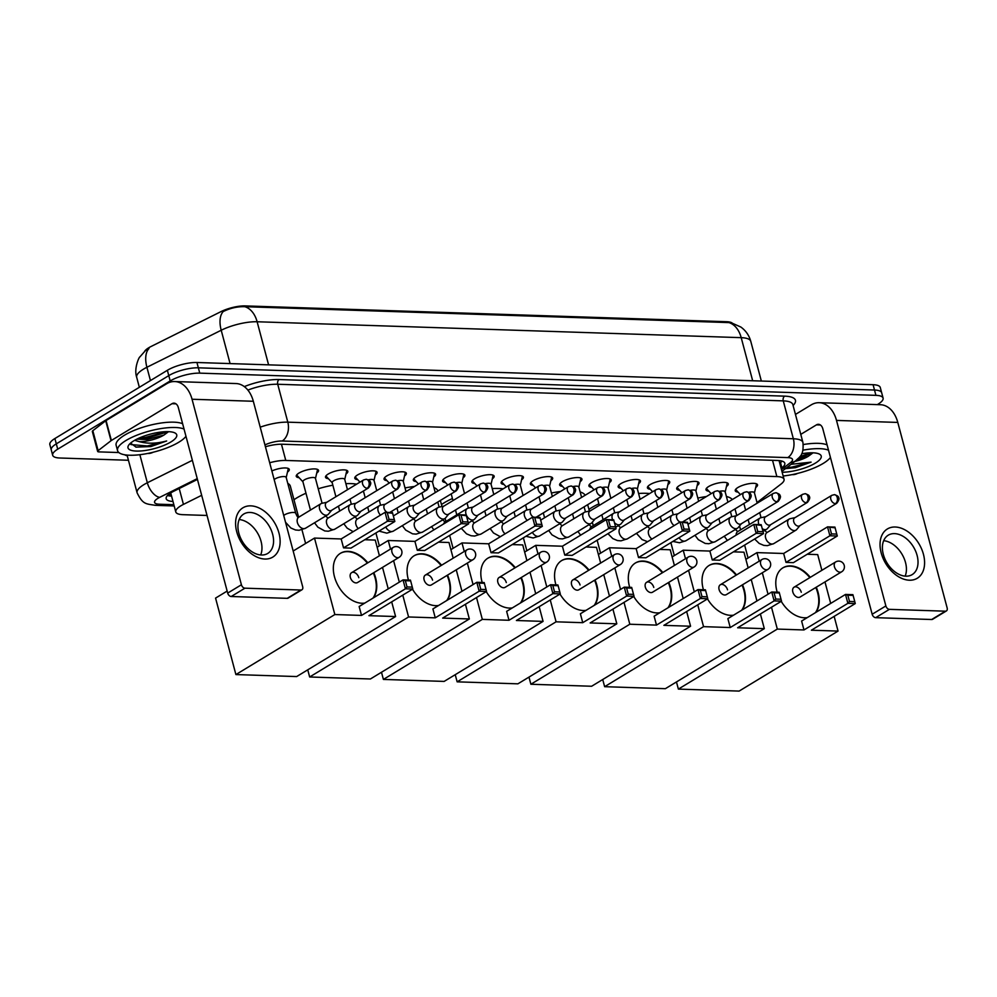 <?xml version="1.0" encoding="UTF-8"?>
<svg xmlns="http://www.w3.org/2000/svg" width="997" height="997" viewBox="0 0 997 997"><rect width="100%" height="100%" fill="white"/><g stroke="black" fill="none" stroke-linecap="round" stroke-linejoin="round"><path stroke-width="1.5" d="M738.129 492.144A11.528 3.427 -14.9 0 1 735.238 490.736A11.528 3.427 -14.9 0 1 737.93 487.496A11.528 3.427 -14.9 0 1 749.869 483.57A11.528 3.427 -14.9 0 1 757.521 484.804A11.528 3.427 -14.9 0 1 755.714 487.471M708.867 491.185A11.528 3.427 -14.9 0 1 705.976 489.776A11.528 3.427 -14.9 0 1 708.655 486.536A11.528 3.427 -14.9 0 1 720.594 482.61A11.528 3.427 -14.9 0 1 728.259 483.844A11.528 3.427 -14.9 0 1 726.452 486.511M679.593 490.225A11.528 3.427 -14.9 0 1 676.701 488.817A11.528 3.427 -14.9 0 1 679.393 485.564A11.528 3.427 -14.9 0 1 691.332 481.651A11.528 3.427 -14.9 0 1 698.997 482.884A11.528 3.427 -14.9 0 1 697.177 485.539M650.331 489.265A11.528 3.427 -14.9 0 1 647.439 487.857A11.528 3.427 -14.9 0 1 650.131 484.604A11.528 3.427 -14.9 0 1 662.07 480.691A11.528 3.427 -14.9 0 1 669.722 481.925A11.528 3.427 -14.9 0 1 667.915 484.579M621.069 488.306A11.528 3.427 -14.9 0 1 618.177 486.885A11.528 3.427 -14.9 0 1 620.869 483.645A11.528 3.427 -14.9 0 1 632.808 479.719A11.528 3.427 -14.9 0 1 640.46 480.965A11.528 3.427 -14.9 0 1 638.653 483.62M591.807 487.334A11.528 3.427 -14.9 0 1 588.915 485.925A11.528 3.427 -14.9 0 1 591.595 482.685A11.528 3.427 -14.9 0 1 603.534 478.759A11.528 3.427 -14.9 0 1 611.198 479.993A11.528 3.427 -14.9 0 1 609.391 482.66M562.545 486.374A11.528 3.427 -14.9 0 1 559.641 484.966A11.528 3.427 -14.9 0 1 562.333 481.725A11.528 3.427 -14.9 0 1 574.272 477.8A11.528 3.427 -14.9 0 1 581.936 479.034A11.528 3.427 -14.9 0 1 580.117 481.701M533.27 485.414A11.528 3.427 -14.9 0 1 530.379 484.006A11.528 3.427 -14.9 0 1 533.071 480.766A11.528 3.427 -14.9 0 1 545.01 476.84A11.528 3.427 -14.9 0 1 552.662 478.074A11.528 3.427 -14.9 0 1 550.855 480.741M504.008 484.455A11.528 3.427 -14.9 0 1 501.117 483.047A11.528 3.427 -14.9 0 1 503.809 479.806A11.528 3.427 -14.9 0 1 515.748 475.881A11.528 3.427 -14.9 0 1 523.4 477.114A11.528 3.427 -14.9 0 1 521.593 479.781M474.746 483.495A11.528 3.427 -14.9 0 1 471.855 482.087A11.528 3.427 -14.9 0 1 474.547 478.847A11.528 3.427 -14.9 0 1 486.474 474.921A11.528 3.427 -14.9 0 1 494.138 476.155A11.528 3.427 -14.9 0 1 492.331 478.822M445.485 482.536A11.528 3.427 -14.9 0 1 442.581 481.127A11.528 3.427 -14.9 0 1 445.273 477.887A11.528 3.427 -14.9 0 1 457.212 473.961A11.528 3.427 -14.9 0 1 464.876 475.195A11.528 3.427 -14.9 0 1 463.057 477.85M416.21 481.576A11.528 3.427 -14.9 0 1 413.319 480.168A11.528 3.427 -14.9 0 1 416.011 476.915A11.528 3.427 -14.9 0 1 427.95 473.002A11.528 3.427 -14.9 0 1 435.602 474.236A11.528 3.427 -14.9 0 1 433.795 476.89M386.948 480.616A11.528 3.427 -14.9 0 1 384.057 479.196A11.528 3.427 -14.9 0 1 386.749 475.955A11.528 3.427 -14.9 0 1 398.688 472.03A11.528 3.427 -14.9 0 1 406.34 473.276A11.528 3.427 -14.9 0 1 404.533 475.93M357.686 479.657A11.528 3.427 -14.9 0 1 354.795 478.236A11.528 3.427 -14.9 0 1 357.487 474.996A11.528 3.427 -14.9 0 1 369.413 471.07A11.528 3.427 -14.9 0 1 377.078 472.316A11.528 3.427 -14.9 0 1 375.271 474.971M328.424 478.685A11.528 3.427 -14.9 0 1 325.521 477.276A11.528 3.427 -14.9 0 1 328.212 474.036A11.528 3.427 -14.9 0 1 340.151 470.11A11.528 3.427 -14.9 0 1 347.816 471.344A11.528 3.427 -14.9 0 1 345.996 474.011M299.15 477.725A11.528 3.427 -14.9 0 1 296.259 476.317A11.528 3.427 -14.9 0 1 298.95 473.077A11.528 3.427 -14.9 0 1 310.89 469.151A11.528 3.427 -14.9 0 1 318.541 470.385A11.528 3.427 -14.9 0 1 316.734 473.052M271.869 470.97A11.528 3.427 -14.9 0 1 289.28 469.425A11.528 3.427 -14.9 0 1 287.472 472.092M201.668 495.31L183.436 504.395A21.622 6.431 165.1 0 0 180.818 505.828A21.622 6.431 165.1 0 0 175.771 511.91A21.622 6.431 165.1 0 0 182.95 514.676L207.04 515.461M732.159 323.016A19.454 5.783 165.1 0 0 726.589 321.707L245.237 305.905A19.454 5.783 165.1 0 0 220.985 311.625L151.095 346.47A19.454 5.783 165.1 0 0 148.74 347.766A19.454 5.783 165.1 0 0 144.615 351.33M757.022 502.55L781.137 483.969A21.622 6.431 165.1 0 0 784.041 479.345A21.622 6.431 165.1 0 0 776.862 476.578L285.778 460.452A21.622 6.431 165.1 0 0 269.689 462.758M752.673 380.754L741.207 337.659A28.826 8.574 165.1 0 1 750.778 341.335C749.121 335.391 745.806 330.618 740.833 327.028L731.374 322.829L728.882 322.592A25.224 17.148 91.9 0 1 741.207 337.659L257.126 321.757A28.826 8.574 165.1 0 0 221.209 330.244L146.908 367.27A25.224 13.671 -116.5 0 1 148.989 348.526L145.325 350.72L139.754 357.063C139.381 356.54 133.623 368.429 136.689 377.29L139.343 387.297M128.451 460.265L59.857 458.009A21.622 6.431 -14.9 0 1 52.679 455.255A21.622 6.431 -14.9 0 1 57.726 449.173L170.2 380.941A21.622 6.431 -14.9 0 1 199.761 373.14L875.914 395.348L874.506 390.026A21.622 6.431 -14.9 0 1 881.684 392.793A21.622 6.431 -14.9 0 0 874.506 390.026L198.341 367.818L874.506 390.026L873.085 384.705A21.622 6.431 -14.9 0 1 880.264 387.472L883.093 398.115A21.622 6.431 -14.9 0 1 878.045 404.184L877.348 404.608M170.2 380.941L168.78 375.62A21.622 6.431 -14.9 0 1 198.341 367.818A21.622 6.431 -14.9 0 0 168.78 375.62L56.306 443.852L168.78 375.62L167.371 370.298A21.622 6.431 -14.9 0 1 196.932 362.497L873.085 384.705M52.679 455.255L51.271 449.934A21.622 6.431 -14.9 0 1 56.306 443.852A21.622 6.431 -14.9 0 0 51.271 449.934L49.85 444.612A21.622 6.431 -14.9 0 1 54.897 438.53L167.371 370.298M728.882 322.592L244.788 306.702C237.485 306.465 230.307 308.085 223.241 311.538A25.224 13.671 -116.5 0 0 221.209 330.244L230.083 363.593M197.443 479.432L173.864 491.185A21.622 6.431 165.1 0 0 171.235 492.618A21.622 6.431 165.1 0 0 166.187 498.699A21.622 6.431 165.1 0 0 172.992 501.454M171.571 496.132A21.622 6.431 -14.9 0 1 167.496 495.509M875.914 395.348A21.622 6.431 -14.9 0 1 883.093 398.115M781.149 468.465L781.91 467.88A21.622 6.431 165.1 0 0 784.813 463.256A21.622 6.431 165.1 0 0 777.635 460.489L282.251 444.226A21.622 6.431 165.1 0 0 265.426 446.743M782.097 461.137A21.622 6.431 -14.9 0 1 780.501 462.558L779.741 463.156M185.978 436.3A36.029 10.718 -14.9 0 1 178.787 442.232A36.029 10.718 -14.9 0 1 141.487 454.495A36.029 10.718 -14.9 0 1 117.559 450.632A36.029 10.718 -14.9 0 1 125.971 440.5A36.029 10.718 -14.9 0 1 184.046 429.071M117.559 450.632L116.138 445.31A36.029 10.718 -14.9 0 1 124.55 435.178A36.029 10.718 -14.9 0 1 182.638 423.75M163.969 435.053A18.021 5.359 -14.9 0 1 163.82 435.153L168.555 431.664M133.897 440.761A25.224 7.502 -14.9 0 1 174.936 432.947A25.224 7.502 -14.9 0 1 170.873 441.97A25.224 7.502 -14.9 0 1 141.188 450.943A25.224 7.502 -14.9 0 1 128.613 445.273A25.224 7.502 -14.9 0 1 133.897 440.761M136.751 439.178L146.933 439.515L163.807 435.128A18.021 5.359 -14.9 0 1 139.343 441.659L134.67 440.3M130.57 443.129L136.041 447.117L150.921 446.544L166.649 440.973C156.629 443.665 147.519 443.889 139.343 441.659M137.175 438.967L145.325 438.593L168.481 431.664M135.841 447.08L150.921 446.544M139.393 437.945L145.051 437.533L166.275 431.651M130.931 444.575L147.294 445.971L166.649 440.973M264.94 559.043A28.826 19.329 -121.2 0 1 236.725 531.75A28.826 19.329 -121.2 0 1 250.783 505.853A28.826 19.329 -121.2 0 1 278.986 533.146A28.826 19.329 -121.2 0 1 264.94 559.043M250.085 512.458A23.056 15.466 58.8 0 0 243.779 514.016A23.056 15.466 58.8 0 0 240.364 537.545A23.056 15.466 58.8 0 0 261.413 555.005A23.056 15.466 58.8 0 0 267.707 553.447A23.056 15.466 58.8 0 0 271.134 529.918A23.056 15.466 58.8 0 0 250.085 512.458M153.127 452.239L152.715 452.439A3.602 1.072 165.1 0 1 148.229 453.498L147.556 453.473M118.83 452.538L98.84 451.878A3.602 1.072 165.1 0 1 97.644 451.417L92.335 431.464A3.602 1.072 -14.9 0 1 92.821 430.704L105.719 420.759A3.602 1.072 -14.9 0 1 106.068 420.522L166.686 383.745A28.826 19.591 91.9 0 1 174.699 381.539A28.826 19.591 91.9 0 1 192.047 399.249L241.411 584.765A3.602 2.418 58.8 0 0 244.938 588.18L231.217 596.505A3.602 2.418 -121.2 0 1 227.69 593.09L178.326 407.574A7.203 4.898 -88.1 0 0 173.989 403.149A7.203 4.898 -88.1 0 0 171.995 403.698L111.377 440.462A3.602 1.072 165.1 0 0 111.028 440.711L98.13 450.644A3.602 1.072 165.1 0 0 97.644 451.417M174.699 381.539L235.977 383.546A28.826 19.591 91.9 0 1 253.325 401.268L302.689 586.784A3.602 2.418 58.8 0 1 301.917 589.775A3.602 2.418 58.8 0 1 300.932 590.025L244.938 588.18M301.917 589.775L288.195 598.1A3.602 2.418 -121.2 0 1 287.211 598.337L231.217 596.505M239.193 519.537A23.056 15.466 -121.2 0 1 257.363 532.747A23.056 15.466 -121.2 0 1 260.691 554.968M830.439 457.461A36.029 10.718 -14.9 0 1 823.26 463.393A36.029 10.718 -14.9 0 1 783.156 476.005M808.43 456.227A18.021 5.359 -14.9 0 1 808.28 456.314L813.016 452.825M801.7 453.772A25.224 7.502 -14.9 0 1 819.409 454.109A25.224 7.502 -14.9 0 1 815.334 463.144A25.224 7.502 -14.9 0 1 782.159 472.254M796.827 459.854L808.28 456.302A18.021 5.359 -14.9 0 1 794.771 461.486M781.125 468.378L795.394 467.705L811.109 462.134L791.107 464.303M803.009 450.17A36.029 10.718 -14.9 0 1 828.519 450.233M803.32 444.537A36.029 10.718 -14.9 0 1 827.099 444.911M798.609 458.159L812.941 452.825M785.511 468.615L795.394 467.705M799.831 456.738L810.748 452.812M786.92 467.531L791.755 467.144L811.109 462.134M287.759 483.333A39.643 11.79 -14.9 0 1 290.376 486.249L298.626 517.244M364.815 603.073A28.103 18.843 -121.2 0 1 361.948 603.247A28.103 18.843 -121.2 0 1 336.288 581.961A28.103 18.843 -121.2 0 1 340.463 553.285A28.103 18.843 -121.2 0 1 348.14 551.378A28.103 18.843 -121.2 0 1 367.818 562.819M373.8 572.677A28.103 18.843 -121.2 0 1 373.377 597.876M368.915 615.672L412.808 589.04L405.418 588.803L361.525 615.423L334.842 614.551L235.903 674.57L296.657 676.564L395.597 616.545L368.915 615.672M412.808 589.04L412.309 587.121L407.025 586.946L405.418 588.803L403.037 579.893L359.144 606.512L361.525 615.423M395.597 616.545L391.684 601.852M388.232 588.878L382.512 567.393M379.421 555.778L375.246 540.075L364.752 539.726M334.842 614.551L314.504 538.081L341.173 538.953L343.541 547.864L350.944 548.113L394.837 521.481L387.434 521.244L385.066 512.333L392.457 512.57L394.837 521.481M227.154 591.071L215.564 598.1L235.903 674.57M314.504 538.081L293.168 551.017M407.025 586.946L405.368 580.703L403.037 579.893L410.44 580.129L410.652 580.865L405.368 580.703M412.309 587.121L410.652 580.865M341.173 538.953L385.066 512.333L392.668 513.318M343.541 547.864L387.434 521.244L389.054 519.387L394.338 519.562M387.384 513.143L389.054 519.387M358.82 577.724A5.77 3.863 58.8 0 0 351.592 572.664A5.77 3.863 58.8 0 0 350.358 577.45A5.77 3.863 58.8 0 0 357.574 582.522L399.186 557.273A5.77 3.863 -121.2 0 1 397.604 557.672A5.77 3.863 -121.2 0 1 391.971 552.213A5.77 3.863 -121.2 0 1 393.204 547.415A5.77 5.77 0 0 1 401.766 550.892A5.77 5.77 0 0 1 399.186 557.273M373.352 572.951A28.103 18.843 -121.2 0 1 375.196 578.26A28.103 18.843 -121.2 0 1 372.928 598.163M340.239 553.422A28.103 18.843 -121.2 0 1 367.37 563.093M293.965 499.746A39.643 11.79 -14.9 0 1 296.77 497.914A39.643 11.79 -14.9 0 1 305.979 493.241M318.217 488.779A39.643 11.79 -14.9 0 1 332.861 485.215M345.872 483.657A39.643 11.79 -14.9 0 1 356.614 484.168M408.471 580.067A28.103 18.843 -121.2 0 1 414.216 555.703A28.103 18.843 -121.2 0 1 421.893 553.796A28.103 18.843 -121.2 0 1 441.571 565.237M447.541 575.095A28.103 18.843 -121.2 0 1 447.13 600.306M438.568 605.491A28.103 18.843 -121.2 0 1 435.689 605.665A28.103 18.843 -121.2 0 1 412.509 589.227M442.656 618.09L486.548 591.458L479.158 591.221L435.265 617.841L408.583 616.969L309.656 676.988L370.398 678.982L469.338 618.963L442.656 618.09M486.548 591.458L486.05 589.539L480.778 589.364L479.158 591.221L476.79 582.31L432.897 608.93L435.265 617.841M469.338 618.963L465.425 604.282M461.972 591.296L456.252 569.81M453.174 558.195L448.986 542.493L438.493 542.156M390.512 549.048L388.244 540.499L414.914 541.383L417.294 550.294L424.685 550.531L468.578 523.899L461.175 523.662L458.807 514.751L466.21 514.988L468.578 523.899M393.603 560.663L399.323 582.148M402.776 595.122L408.583 616.969M307.749 669.834L309.656 676.988M388.244 540.499L377.153 547.228M480.778 589.364L479.108 583.12L476.79 582.31L484.181 582.547L484.392 583.295L479.108 583.12M486.05 589.539L484.392 583.295M414.914 541.383L458.807 514.751L466.422 515.736M417.294 550.294L461.175 523.662L462.795 521.817L468.079 521.979M461.137 515.561L462.795 521.817M432.561 580.154A5.77 3.863 58.8 0 0 425.345 575.082A5.77 3.863 58.8 0 0 424.111 579.868A5.77 3.863 58.8 0 0 431.327 584.94L472.927 559.703A5.77 3.863 -121.2 0 1 471.357 560.09A5.77 3.863 -121.2 0 1 465.711 554.631A5.77 3.863 -121.2 0 1 466.945 549.846A5.77 5.77 0 0 1 475.519 553.31A5.77 5.77 0 0 1 472.927 559.703M447.092 575.369A28.103 18.843 -121.2 0 1 448.937 580.69A28.103 18.843 -121.2 0 1 446.668 600.58M413.979 555.84A28.103 18.843 -121.2 0 1 441.11 565.511M405.019 487.944A39.643 11.79 -14.9 0 1 414.503 486.486M433.932 487.57A39.643 11.79 -14.9 0 1 437.845 491.035M482.212 582.485A28.103 18.843 -121.2 0 1 487.957 558.121A28.103 18.843 -121.2 0 1 495.634 556.226A28.103 18.843 -121.2 0 1 515.312 567.667M521.294 577.525A28.103 18.843 -121.2 0 1 520.87 602.724M512.308 607.921A28.103 18.843 -121.2 0 1 509.43 608.083A28.103 18.843 -121.2 0 1 486.249 591.645M516.409 620.508L560.289 593.888L552.899 593.639L509.006 620.271L482.336 619.386L383.396 679.418L444.139 681.412L543.078 621.393L516.409 620.508M560.289 593.888L559.803 591.969L554.519 591.794L552.899 593.639L550.531 584.728L506.638 611.36L509.006 620.271M543.078 621.393L539.178 606.699M535.713 593.713L530.005 572.228M526.915 560.626L522.74 544.923L512.234 544.574M464.266 551.466L461.985 542.929L488.667 543.801L491.035 552.712L498.425 552.949L542.318 526.329L534.928 526.08L532.548 517.169L539.95 517.418L542.318 526.329M467.344 563.081L473.064 584.566M476.516 597.552L482.336 619.386M381.49 672.265L383.396 679.418M461.985 542.929L450.893 549.659M554.519 591.794L552.849 585.538L550.531 584.728L557.921 584.977L558.133 585.713L552.849 585.538M559.803 591.969L558.133 585.713M488.667 543.801L532.548 517.169L540.162 518.153M491.035 552.712L534.928 526.08L536.536 524.235L541.82 524.41M534.878 517.979L536.536 524.235M506.302 582.572A5.77 3.863 58.8 0 0 499.086 577.5A5.77 3.863 58.8 0 0 497.852 582.298A5.77 3.863 58.8 0 0 505.068 587.358L546.668 562.121A5.77 3.863 -121.2 0 1 545.097 562.507A5.77 3.863 -121.2 0 1 539.452 557.049A5.77 3.863 -121.2 0 1 540.686 552.263A5.77 5.77 0 0 1 549.26 555.728A5.77 5.77 0 0 1 546.668 562.121M520.833 577.799A28.103 18.843 -121.2 0 1 522.677 583.108A28.103 18.843 -121.2 0 1 520.409 602.998M487.732 558.27A28.103 18.843 -121.2 0 1 514.851 567.941M441.459 504.582A39.643 11.79 -14.9 0 1 444.251 502.762A39.643 11.79 -14.9 0 1 452.439 498.537M492.219 488.567A39.643 11.79 -14.9 0 1 503.136 488.854M555.952 584.915A28.103 18.843 -121.2 0 1 561.697 560.551A28.103 18.843 -121.2 0 1 569.374 558.644A28.103 18.843 -121.2 0 1 589.053 570.085M595.035 579.942A28.103 18.843 -121.2 0 1 594.611 605.142M586.049 610.338A28.103 18.843 -121.2 0 1 583.17 610.513A28.103 18.843 -121.2 0 1 559.99 594.062M590.149 622.938L634.042 596.306L626.639 596.069L582.747 622.689L556.077 621.816L457.137 681.836L517.892 683.83L616.819 623.81L590.149 622.938M634.042 596.306L633.544 594.386L628.26 594.212L626.639 596.069L624.272 587.158L580.379 613.778L582.747 622.689M616.819 623.81L612.918 609.117M609.466 596.144L603.746 574.658M600.655 563.043L596.48 547.341L585.987 546.992M538.006 553.896L535.725 545.347L562.408 546.219L564.776 555.13L572.166 555.379L616.059 528.746L608.668 528.51L606.301 519.599L613.691 519.836L616.059 528.746M541.097 565.511L546.805 586.984M550.257 599.97L556.077 621.816M455.23 674.682L457.137 681.836M535.725 545.347L524.634 552.076M628.26 594.212L626.602 587.968L624.272 587.158L631.662 587.395L631.874 588.13L626.602 587.968M633.544 594.386L631.874 588.13M562.408 546.219L606.301 519.599L613.903 520.584M564.776 555.13L608.668 528.51L610.289 526.653L615.56 526.827M608.619 520.409L610.289 526.653M580.042 584.99A5.77 3.863 58.8 0 0 572.826 579.93A5.77 3.863 58.8 0 0 571.593 584.716A5.77 3.863 58.8 0 0 578.808 589.788L620.408 564.539A5.77 3.863 -121.2 0 1 618.838 564.938A5.77 3.863 -121.2 0 1 613.192 559.479A5.77 3.863 -121.2 0 1 614.439 554.681A5.77 5.77 0 0 1 623 558.158A5.77 5.77 0 0 1 620.408 564.539M594.573 580.217A28.103 18.843 -121.2 0 1 596.418 585.526A28.103 18.843 -121.2 0 1 594.15 605.428M561.473 560.688A28.103 18.843 -121.2 0 1 588.591 570.359M551.416 493.004A39.643 11.79 -14.9 0 1 560.476 491.509M580.154 491.982A39.643 11.79 -14.9 0 1 585.102 495.285M629.705 587.333A28.103 18.843 -121.2 0 1 635.438 562.969A28.103 18.843 -121.2 0 1 643.115 561.062A28.103 18.843 -121.2 0 1 662.793 572.502M668.775 582.36A28.103 18.843 -121.2 0 1 668.351 607.572M659.79 612.756A28.103 18.843 -121.2 0 1 656.923 612.931A28.103 18.843 -121.2 0 1 633.743 596.493M663.89 625.356L707.783 598.723L700.38 598.487L656.5 625.107L629.817 624.234L530.878 684.254L591.632 686.248L690.572 626.228L663.89 625.356M707.783 598.723L707.284 596.804L702 596.63L700.38 598.487L698.012 589.576L654.119 616.196L656.5 625.107M690.572 626.228L686.659 611.547M683.207 598.561L677.486 577.076M674.396 565.461L670.221 549.758L659.727 549.422M611.747 556.314L609.466 547.764L636.148 548.649L638.516 557.56L645.919 557.797L689.812 531.164L682.409 530.927L680.041 522.017L687.432 522.254L689.812 531.164M614.837 567.929L620.558 589.414M624.01 602.387L629.817 624.234M528.983 677.1L530.878 684.254M609.466 547.764L598.387 554.494M702 596.63L700.343 590.386L698.012 589.576L705.415 589.813L705.627 590.56L700.343 590.386M707.284 596.804L705.627 590.56M636.148 548.649L680.041 522.017L687.643 523.001M638.516 557.56L682.409 530.927L684.029 529.083L689.313 529.245M682.359 522.827L684.029 529.083M653.783 587.42A5.77 3.863 58.8 0 0 646.567 582.348A5.77 3.863 58.8 0 0 645.333 587.133A5.77 3.863 58.8 0 0 652.549 592.206L694.161 566.969A5.77 3.863 -121.2 0 1 692.579 567.355A5.77 3.863 -121.2 0 1 686.945 561.897A5.77 3.863 -121.2 0 1 688.179 557.111A5.77 5.77 0 0 1 696.741 560.576A5.77 5.77 0 0 1 694.161 566.969M668.314 582.634A28.103 18.843 -121.2 0 1 670.158 587.956A28.103 18.843 -121.2 0 1 667.903 607.846M635.214 563.106A28.103 18.843 -121.2 0 1 662.344 572.777M588.94 509.43A39.643 11.79 -14.9 0 1 591.744 507.598A39.643 11.79 -14.9 0 1 598.898 503.846M638.578 493.49A39.643 11.79 -14.9 0 1 649.62 493.565M703.446 589.75A28.103 18.843 -121.2 0 1 709.191 565.386A28.103 18.843 -121.2 0 1 716.868 563.492A28.103 18.843 -121.2 0 1 736.546 574.933M742.516 584.79A28.103 18.843 -121.2 0 1 742.092 609.99M733.543 615.186A28.103 18.843 -121.2 0 1 730.664 615.348A28.103 18.843 -121.2 0 1 707.484 598.91M737.63 627.774L781.523 601.154L774.133 600.904L730.24 627.537L703.558 626.652L604.631 686.684L665.373 688.678L764.313 628.658L737.63 627.774M781.523 601.154L781.025 599.234L775.741 599.06L774.133 600.904L771.753 591.994L727.872 618.626L730.24 627.537M764.313 628.658L760.399 613.965M756.947 600.979L751.227 579.494M748.149 567.891L743.961 552.188L733.468 551.84M685.487 558.731L683.219 550.194L709.889 551.067L712.269 559.978L719.66 560.214L763.552 533.594L756.15 533.345L753.782 524.434L761.185 524.684L763.552 533.594M688.578 570.346L694.298 591.832M697.75 604.818L703.558 626.652M602.724 679.53L604.631 686.684M683.219 550.194L672.128 556.924M775.741 599.06L774.083 592.804L771.753 591.994L779.156 592.243L779.367 592.978L774.083 592.804M781.025 599.234L779.367 592.978M709.889 551.067L753.782 524.434L761.396 525.419M712.269 559.978L756.15 533.345L757.77 531.501L763.054 531.675M756.112 525.245L757.77 531.501M727.536 589.838A5.77 3.863 58.8 0 0 720.32 584.765A5.77 3.863 58.8 0 0 719.086 589.563A5.77 3.863 58.8 0 0 726.302 594.623L767.902 569.387A5.77 3.863 -121.2 0 1 766.332 569.773A5.77 3.863 -121.2 0 1 760.686 564.314A5.77 3.863 -121.2 0 1 761.92 559.529A5.77 5.77 0 0 1 770.494 562.993A5.77 5.77 0 0 1 767.902 569.387M742.067 585.065A28.103 18.843 -121.2 0 1 743.912 590.374A28.103 18.843 -121.2 0 1 741.643 610.264M708.954 565.536A28.103 18.843 -121.2 0 1 736.085 575.207M697.813 498.076A39.643 11.79 -14.9 0 1 706.399 496.556M726.402 496.506A39.643 11.79 -14.9 0 1 732.259 499.584M777.186 592.181A28.103 18.843 -121.2 0 1 782.932 567.816A28.103 18.843 -121.2 0 1 790.609 565.91A28.103 18.843 -121.2 0 1 810.287 577.35M816.269 587.208A28.103 18.843 -121.2 0 1 815.845 612.407M807.283 617.604A28.103 18.843 -121.2 0 1 804.405 617.779A28.103 18.843 -121.2 0 1 781.224 601.328M811.384 630.204L855.264 603.571L847.874 603.335L803.981 629.954L777.311 629.082L678.371 689.101L739.113 691.095L838.053 631.076L811.384 630.204M855.264 603.571L854.778 601.652L849.494 601.478L847.874 603.335L845.506 594.424L801.613 621.044L803.981 629.954M838.053 631.076L834.153 616.383M830.688 603.409L824.98 581.924M821.889 570.309L817.702 554.606L807.209 554.257M759.228 561.161L756.96 552.612L783.642 553.485L786.01 562.395L793.4 562.644L837.293 536.012L829.903 535.775L827.522 526.865L834.925 527.101L837.293 536.012M762.319 572.777L768.039 594.249M771.491 607.235L777.311 629.082M676.464 681.948L678.371 689.101M756.96 552.612L745.868 559.342M849.494 601.478L847.824 595.234L845.506 594.424L852.896 594.661L853.108 595.396L847.824 595.234M854.778 601.652L853.108 595.396M783.642 553.485L827.522 526.865L835.137 527.849M786.01 562.395L829.903 535.775L831.51 533.918L836.795 534.093M829.853 527.675L831.51 533.918M801.276 592.255A5.77 3.863 58.8 0 0 794.061 587.196A5.77 3.863 58.8 0 0 792.827 591.981A5.77 3.863 58.8 0 0 800.043 597.053L841.642 571.804A5.77 3.863 -121.2 0 1 840.072 572.203A5.77 3.863 -121.2 0 1 834.427 566.745A5.77 3.863 -121.2 0 1 835.66 561.947A5.77 5.77 0 0 1 844.235 565.424A5.77 5.77 0 0 1 841.642 571.804M815.808 587.482A28.103 18.843 -121.2 0 1 817.652 592.791A28.103 18.843 -121.2 0 1 815.384 612.694M782.707 567.954A28.103 18.843 -121.2 0 1 809.826 577.624M286.176 477.688A6.481 1.932 165.1 0 0 286.176 477.376A6.481 1.932 165.1 0 0 281.864 476.678A6.481 1.932 165.1 0 0 275.147 478.884A6.481 1.932 165.1 0 0 274.175 479.607M326.817 502.251L321.931 503.311A6.481 4.349 58.8 0 0 320.997 503.672A6.481 4.349 58.8 0 0 319.613 509.068A6.481 4.349 58.8 0 0 325.957 515.2A6.481 4.349 58.8 0 0 327.726 514.764A6.481 4.349 58.8 0 0 328.474 514.116L331.677 510.265M367.158 488.268A4.686 3.141 58.8 0 1 362.883 484.729A4.686 3.141 58.8 0 1 363.581 479.943L326.505 502.438A4.686 3.141 58.8 0 0 325.496 506.339A4.686 3.141 58.8 0 0 330.082 510.763A4.686 3.141 58.8 0 0 331.365 510.452L368.441 487.957C370.747 485.016 371.333 482.984 370.211 481.863C370.336 481.065 368.99 480.205 366.173 479.27A4.686 3.19 -88.1 0 1 368.99 482.149A4.686 3.19 91.9 0 1 367.158 488.268A4.686 3.141 58.8 0 0 368.441 487.957M286.214 477.526L288.233 468.802A10.805 3.215 165.1 0 0 288.258 468.453M909.401 580.217A28.826 19.329 -121.2 0 1 881.186 552.924A28.826 19.329 -121.2 0 1 895.244 527.014A28.826 19.329 -121.2 0 1 923.446 554.307A28.826 19.329 -121.2 0 1 909.401 580.217M894.546 533.619A23.056 15.466 58.8 0 0 888.252 535.177A23.056 15.466 58.8 0 0 884.825 558.706A23.056 15.466 58.8 0 0 905.874 576.179A23.056 15.466 58.8 0 0 912.168 574.608A23.056 15.466 58.8 0 0 915.595 551.079A23.056 15.466 58.8 0 0 894.546 533.619M797.588 473.401L797.189 473.6A3.602 1.072 165.1 0 1 792.69 474.659L792.017 474.647M795.456 414.428L811.147 404.919A28.826 19.591 91.9 0 1 819.173 402.701A28.826 19.591 91.9 0 1 836.508 420.422L885.872 605.939A3.602 2.418 58.8 0 0 889.399 609.354L875.678 617.666A3.602 2.418 -121.2 0 1 872.163 614.252L822.799 428.735A7.203 4.898 -88.1 0 0 818.462 424.311A7.203 4.898 -88.1 0 0 816.456 424.859L800.765 434.38M819.173 402.701L880.451 404.72A28.826 19.591 91.9 0 1 897.786 422.429L947.15 607.946A3.602 2.418 58.8 0 1 946.377 610.949A3.602 2.418 58.8 0 1 945.393 611.186L889.399 609.354M946.377 610.949L932.656 619.262A3.602 2.418 -121.2 0 1 931.672 619.511L875.678 617.666M883.666 540.698A23.056 15.466 -121.2 0 1 901.824 553.921A23.056 15.466 -121.2 0 1 905.151 576.129M296.657 474.958A10.805 3.215 165.1 0 0 296.857 475.257L302.938 481.813M315.438 478.647A6.481 1.932 165.1 0 0 315.438 478.336A6.481 1.932 165.1 0 0 311.139 477.638A6.481 1.932 165.1 0 0 304.421 479.844A6.481 1.932 165.1 0 0 302.901 481.676L310.466 510.065M356.079 503.211L351.193 504.27A6.481 4.349 58.8 0 0 350.259 504.632A6.481 4.349 58.8 0 0 348.875 510.028A6.481 4.349 58.8 0 0 355.219 516.159A6.481 4.349 58.8 0 0 356.988 515.723A6.481 4.349 58.8 0 0 357.749 515.075L360.939 511.224M396.432 489.24A4.686 3.141 58.8 0 1 392.157 485.689A4.686 3.141 58.8 0 1 392.843 480.903L355.767 503.398A4.686 3.141 58.8 0 0 354.77 507.299A4.686 3.141 58.8 0 0 359.356 511.735A4.686 3.141 58.8 0 0 360.627 511.411L397.703 488.916C400.009 485.975 400.595 483.944 399.473 482.822C399.598 482.025 398.252 481.165 395.435 480.23A4.686 3.19 -88.1 0 1 398.252 483.109A4.686 3.19 91.9 0 1 396.432 489.24A4.686 3.141 58.8 0 0 397.703 488.916M315.476 478.485L317.495 469.761A10.805 3.215 165.1 0 0 317.52 469.413M325.932 475.93A10.805 3.215 165.1 0 0 326.119 476.217L332.213 482.772M344.7 479.607A6.481 1.932 165.1 0 0 344.7 479.295A6.481 1.932 165.1 0 0 340.401 478.597A6.481 1.932 165.1 0 0 333.683 480.803A6.481 1.932 165.1 0 0 332.163 482.635L335.914 496.73M385.341 504.183L380.455 505.23A6.481 4.349 58.8 0 0 379.533 505.591A6.481 4.349 58.8 0 0 378.137 510.987A6.481 4.349 58.8 0 0 380.493 515.1M422.117 481.863L424.697 481.19A4.686 3.19 -88.1 0 1 427.514 484.068A4.686 3.19 91.9 0 1 425.694 490.2A4.686 3.141 58.8 0 1 421.419 486.648A4.686 3.141 58.8 0 1 422.117 481.863L385.041 504.357A4.686 3.141 58.8 0 0 384.032 508.258A4.686 3.141 58.8 0 0 387.409 512.408M389.69 512.483A4.686 3.141 58.8 0 0 389.889 512.371L426.978 489.876C429.271 486.935 429.857 484.903 428.735 483.782C428.86 482.984 427.514 482.124 424.697 481.19M344.75 479.445L346.757 470.721A10.805 3.215 165.1 0 0 346.794 470.372M355.194 476.89A10.805 3.215 165.1 0 0 355.393 477.177L359.979 482.137M414.602 505.143L409.717 506.189A6.481 4.349 58.8 0 0 408.795 506.563A6.481 4.349 58.8 0 0 407.399 511.947A6.481 4.349 58.8 0 0 413.755 518.091A6.481 4.349 58.8 0 0 415.525 517.642A6.481 4.349 58.8 0 0 416.272 516.994L419.463 513.143M454.956 491.16A4.686 3.141 58.8 0 1 450.681 487.608A4.686 3.141 58.8 0 1 451.379 482.835L414.303 505.329A4.686 3.141 58.8 0 0 413.294 509.218A4.686 3.141 58.8 0 0 417.88 513.654A4.686 3.141 58.8 0 0 419.164 513.33L456.24 490.836C458.533 487.894 459.131 485.863 457.997 484.741C458.134 483.956 456.788 483.084 453.959 482.149A4.686 3.19 -88.1 0 1 456.776 485.028A4.686 3.19 91.9 0 1 454.956 491.16A4.686 3.141 58.8 0 0 456.24 490.836M374.012 480.404L376.031 471.681A10.805 3.215 165.1 0 0 376.056 471.332M373.975 480.566A6.481 1.932 165.1 0 0 373.975 480.255A6.481 1.932 165.1 0 0 368.217 479.819M384.456 477.85A10.805 3.215 165.1 0 0 384.655 478.136L389.254 483.096M443.877 506.102L438.992 507.149A6.481 4.349 58.8 0 0 438.057 507.523A6.481 4.349 58.8 0 0 436.674 512.907A6.481 4.349 58.8 0 0 443.017 519.051A6.481 4.349 58.8 0 0 444.787 518.614A6.481 4.349 58.8 0 0 445.534 517.954L448.737 514.103M484.218 492.119A4.686 3.141 58.8 0 1 479.943 488.567A4.686 3.141 58.8 0 1 480.641 483.794L443.565 506.289A4.686 3.141 58.8 0 0 442.556 510.177A4.686 3.141 58.8 0 0 447.142 514.614A4.686 3.141 58.8 0 0 448.426 514.29L485.502 491.795C487.807 488.866 488.393 486.823 487.271 485.701C487.396 484.916 486.05 484.043 483.233 483.109A4.686 3.19 -88.1 0 1 486.05 485.988A4.686 3.19 91.9 0 1 484.218 492.119A4.686 3.141 58.8 0 0 485.502 491.795M403.274 481.364L405.293 472.64A10.805 3.215 165.1 0 0 405.318 472.291M403.237 481.526A6.481 1.932 165.1 0 0 403.237 481.215A6.481 1.932 165.1 0 0 397.479 480.778M413.718 478.809A10.805 3.215 165.1 0 0 413.917 479.096L418.516 484.056M473.139 507.062L468.254 508.109A6.481 4.349 58.8 0 0 467.319 508.482A6.481 4.349 58.8 0 0 465.935 513.866A6.481 4.349 58.8 0 0 472.279 520.01A6.481 4.349 58.8 0 0 474.049 519.574A6.481 4.349 58.8 0 0 474.809 518.914L477.999 515.075M513.492 493.079A4.686 3.141 58.8 0 1 509.218 489.527A4.686 3.141 58.8 0 1 509.903 484.754L472.827 507.249A4.686 3.141 58.8 0 0 471.83 511.137A4.686 3.141 58.8 0 0 476.416 515.574A4.686 3.141 58.8 0 0 477.688 515.262L514.764 492.767C517.069 489.826 517.655 487.795 516.533 486.661C516.658 485.875 515.312 485.003 512.495 484.081A4.686 3.19 -88.1 0 1 515.312 486.96A4.686 3.19 91.9 0 1 513.492 493.079A4.686 3.141 58.8 0 0 514.764 492.767M432.536 482.324L434.555 473.6A10.805 3.215 165.1 0 0 434.58 473.251M432.499 482.486A6.481 1.932 165.1 0 0 432.499 482.174A6.481 1.932 165.1 0 0 426.741 481.738M442.992 479.769A10.805 3.215 165.1 0 0 443.179 480.055L447.778 485.016M502.401 508.021L497.515 509.081A6.481 4.349 58.8 0 0 496.593 509.442A6.481 4.349 58.8 0 0 495.197 514.826A6.481 4.349 58.8 0 0 501.541 520.97A6.481 4.349 58.8 0 0 503.323 520.534A6.481 4.349 58.8 0 0 504.071 519.873L507.261 516.035M542.754 494.038A4.686 3.141 58.8 0 1 538.48 490.487A4.686 3.141 58.8 0 1 539.178 485.713L502.102 508.208A4.686 3.141 58.8 0 0 501.092 512.097A4.686 3.141 58.8 0 0 505.678 516.533A4.686 3.141 58.8 0 0 506.95 516.222L544.038 493.727C546.331 490.786 546.917 488.754 545.795 487.633C545.92 486.835 544.574 485.975 541.757 485.041A4.686 3.19 -88.1 0 1 544.574 487.919A4.686 3.19 91.9 0 1 542.754 494.038A4.686 3.141 58.8 0 0 544.038 493.727M461.798 483.283L463.817 474.572A10.805 3.215 165.1 0 0 463.854 474.223M461.761 483.445A6.481 1.932 165.1 0 0 461.761 483.146A6.481 1.932 165.1 0 0 456.015 482.698M472.254 480.728A10.805 3.215 165.1 0 0 472.453 481.015L477.04 485.975M531.663 508.981L526.777 510.04A6.481 4.349 58.8 0 0 525.855 510.402A6.481 4.349 58.8 0 0 524.459 515.785A6.481 4.349 58.8 0 0 527.301 520.359M568.44 486.673L571.019 486A4.686 3.19 -88.1 0 1 573.836 488.879A4.686 3.19 91.9 0 1 572.016 494.998A4.686 3.141 58.8 0 1 567.742 491.459A4.686 3.141 58.8 0 1 568.44 486.673L531.364 509.168A4.686 3.141 58.8 0 0 530.354 513.056A4.686 3.141 58.8 0 0 533.731 517.206M536.012 517.281A4.686 3.141 58.8 0 0 536.224 517.181L573.3 494.686C575.593 491.745 576.191 489.714 575.057 488.592C575.194 487.795 573.848 486.935 571.019 486M491.072 484.243L493.091 475.532A10.805 3.215 165.1 0 0 493.116 475.183M491.035 484.417A6.481 1.932 165.1 0 0 491.035 484.106A6.481 1.932 165.1 0 0 485.277 483.657M501.516 481.688A10.805 3.215 165.1 0 0 501.715 481.975L506.314 486.935M560.937 509.941L556.052 511A6.481 4.349 58.8 0 0 555.117 511.361A6.481 4.349 58.8 0 0 553.734 516.758A6.481 4.349 58.8 0 0 560.077 522.889A6.481 4.349 58.8 0 0 561.847 522.453A6.481 4.349 58.8 0 0 562.595 521.805L565.798 517.954M601.278 495.958A4.686 3.141 58.8 0 1 597.004 492.418A4.686 3.141 58.8 0 1 597.702 487.633L560.626 510.128A4.686 3.141 58.8 0 0 559.616 514.016A4.686 3.141 58.8 0 0 564.202 518.452A4.686 3.141 58.8 0 0 565.486 518.141L602.562 495.646C604.867 492.705 605.453 490.674 604.332 489.552C604.456 488.754 603.11 487.894 600.294 486.96A4.686 3.19 -88.1 0 1 603.11 489.839A4.686 3.19 91.9 0 1 601.278 495.958A4.686 3.141 58.8 0 0 602.562 495.646M520.334 485.203L522.353 476.491A10.805 3.215 165.1 0 0 522.378 476.142M520.297 485.377A6.481 1.932 165.1 0 0 520.297 485.065A6.481 1.932 165.1 0 0 514.539 484.629M530.778 482.648A10.805 3.215 165.1 0 0 530.977 482.947L535.576 487.894M590.199 510.9L585.314 511.96A6.481 4.349 58.8 0 0 584.379 512.321A6.481 4.349 58.8 0 0 582.996 517.717A6.481 4.349 58.8 0 0 589.339 523.849A6.481 4.349 58.8 0 0 591.109 523.413A6.481 4.349 58.8 0 0 591.869 522.764L595.059 518.914M630.553 496.93A4.686 3.141 58.8 0 1 626.278 493.378A4.686 3.141 58.8 0 1 626.963 488.592L589.888 511.087A4.686 3.141 58.8 0 0 588.891 514.988A4.686 3.141 58.8 0 0 593.464 519.412A4.686 3.141 58.8 0 0 594.748 519.101L631.824 496.606C634.129 493.665 634.715 491.633 633.594 490.512C633.718 489.714 632.372 488.854 629.556 487.919A4.686 3.19 -88.1 0 1 632.372 490.798A4.686 3.19 91.9 0 1 630.553 496.93A4.686 3.141 58.8 0 0 631.824 496.606M549.596 486.175L551.615 477.451A10.805 3.215 165.1 0 0 551.64 477.102M549.559 486.337A6.481 1.932 165.1 0 0 549.559 486.025A6.481 1.932 165.1 0 0 543.801 485.589M560.052 483.62A10.805 3.215 165.1 0 0 560.239 483.906L564.838 488.854M614.439 522.615A6.481 4.349 58.8 0 0 618.601 524.821A6.481 4.349 58.8 0 0 620.383 524.372A6.481 4.349 58.8 0 0 621.131 523.724L624.321 519.873M619.461 511.86L614.576 512.919A6.481 4.349 58.8 0 0 613.654 513.281A6.481 4.349 58.8 0 0 612.258 518.677A6.481 4.349 58.8 0 0 612.644 519.798M659.815 497.889A4.686 3.141 58.8 0 1 655.54 494.338A4.686 3.141 58.8 0 1 656.238 489.552L619.149 512.047A4.686 3.141 58.8 0 0 618.152 515.947A4.686 3.141 58.8 0 0 622.739 520.384A4.686 3.141 58.8 0 0 624.01 520.06L661.098 497.565C663.391 494.624 663.977 492.593 662.855 491.471C662.98 490.674 661.634 489.814 658.818 488.879A4.686 3.19 -88.1 0 1 661.634 491.758A4.686 3.19 91.9 0 1 659.815 497.889A4.686 3.141 58.8 0 0 661.098 497.565M578.858 487.134L580.877 478.41A10.805 3.215 165.1 0 0 580.915 478.062M578.821 487.296A6.481 1.932 165.1 0 0 578.821 486.985A6.481 1.932 165.1 0 0 573.076 486.548M589.314 484.579A10.805 3.215 165.1 0 0 589.514 484.866L594.1 489.826M648.723 512.832L643.838 513.879A6.481 4.349 58.8 0 0 642.915 514.253A6.481 4.349 58.8 0 0 641.52 519.636A6.481 4.349 58.8 0 0 647.876 525.78A6.481 4.349 58.8 0 0 649.645 525.332A6.481 4.349 58.8 0 0 650.393 524.684L653.583 520.833M689.077 498.849A4.686 3.141 58.8 0 1 684.802 495.297A4.686 3.141 58.8 0 1 685.5 490.524L648.424 513.019A4.686 3.141 58.8 0 0 647.414 516.907A4.686 3.141 58.8 0 0 652.001 521.344A4.686 3.141 58.8 0 0 653.284 521.02L690.36 498.525C692.653 495.584 693.239 493.552 692.117 492.431C692.254 491.646 690.909 490.773 688.08 489.839A4.686 3.19 -88.1 0 1 690.896 492.717A4.686 3.19 91.9 0 1 689.077 498.849A4.686 3.141 58.8 0 0 690.36 498.525M608.133 488.094L610.152 479.37A10.805 3.215 165.1 0 0 610.176 479.021M608.095 488.256A6.481 1.932 165.1 0 0 608.095 487.944A6.481 1.932 165.1 0 0 602.338 487.508M618.576 485.539A10.805 3.215 165.1 0 0 618.776 485.826L623.374 490.786M677.997 513.791L673.1 514.838A6.481 4.349 58.8 0 0 672.177 515.212A6.481 4.349 58.8 0 0 670.794 520.596A6.481 4.349 58.8 0 0 674.146 525.593M714.762 491.484L717.342 490.798A4.686 3.19 -88.1 0 1 720.17 493.677A4.686 3.19 91.9 0 1 718.339 499.809A4.686 3.141 58.8 0 1 714.064 496.257A4.686 3.141 58.8 0 1 714.762 491.484L677.686 513.978A4.686 3.141 58.8 0 0 676.676 517.867A4.686 3.141 58.8 0 0 680.054 522.017M682.347 522.092A4.686 3.141 58.8 0 0 682.546 521.979L719.622 499.485C721.928 496.543 722.513 494.512 721.392 493.39C721.516 492.605 720.17 491.733 717.342 490.798M637.395 489.053L639.413 480.33A10.805 3.215 165.1 0 0 639.438 479.981M637.357 489.215A6.481 1.932 165.1 0 0 637.357 488.904A6.481 1.932 165.1 0 0 631.6 488.468M647.838 486.499A10.805 3.215 165.1 0 0 648.038 486.785L652.636 491.745M707.259 514.751L702.374 515.798A6.481 4.349 58.8 0 0 701.439 516.172A6.481 4.349 58.8 0 0 700.056 521.556A6.481 4.349 58.8 0 0 706.399 527.7A6.481 4.349 58.8 0 0 708.169 527.263A6.481 4.349 58.8 0 0 708.929 526.603L712.12 522.764M747.613 500.768A4.686 3.141 58.8 0 1 743.338 497.216A4.686 3.141 58.8 0 1 744.024 492.443L706.948 514.938A4.686 3.141 58.8 0 0 705.951 518.826A4.686 3.141 58.8 0 0 710.525 523.263A4.686 3.141 58.8 0 0 711.808 522.951L748.884 500.457C751.19 497.515 751.775 495.484 750.654 494.35C750.778 493.565 749.432 492.692 746.616 491.77A4.686 3.19 -88.1 0 1 749.432 494.649A4.686 3.19 91.9 0 1 747.613 500.768A4.686 3.141 58.8 0 0 748.884 500.457M666.657 490.013L668.675 481.289A10.805 3.215 165.1 0 0 668.7 480.94M666.619 490.175A6.481 1.932 165.1 0 0 666.619 489.863A6.481 1.932 165.1 0 0 660.861 489.427M677.1 487.458A10.805 3.215 165.1 0 0 677.299 487.745L681.898 492.705M736.521 515.711L731.636 516.758A6.481 4.349 58.8 0 0 730.714 517.131A6.481 4.349 58.8 0 0 729.318 522.515A6.481 4.349 58.8 0 0 735.661 528.659A6.481 4.349 58.8 0 0 737.444 528.223A6.481 4.349 58.8 0 0 738.191 527.563L741.382 523.724M776.875 501.728A4.686 3.141 58.8 0 1 772.6 498.176A4.686 3.141 58.8 0 1 773.298 493.403L736.21 515.898A4.686 3.141 58.8 0 0 735.213 519.786A4.686 3.141 58.8 0 0 739.799 524.223A4.686 3.141 58.8 0 0 741.07 523.911L778.159 501.416C780.452 498.475 781.037 496.444 779.916 495.322C780.04 494.524 778.694 493.665 775.878 492.73A4.686 3.19 -88.1 0 1 778.694 495.609A4.686 3.19 91.9 0 1 776.875 501.728A4.686 3.141 58.8 0 0 778.159 501.416M695.918 490.973L697.937 482.261A10.805 3.215 165.1 0 0 697.975 481.912M695.881 491.135A6.481 1.932 165.1 0 0 695.881 490.823A6.481 1.932 165.1 0 0 690.136 490.387M706.375 488.418A10.805 3.215 165.1 0 0 706.574 488.704L711.16 493.665M762.256 528.684A6.481 4.349 58.8 0 0 764.936 529.619A6.481 4.349 58.8 0 0 766.705 529.183A6.481 4.349 58.8 0 0 767.453 528.535L770.644 524.684M765.783 516.67L760.898 517.73A6.481 4.349 58.8 0 0 759.976 518.091A6.481 4.349 58.8 0 0 758.58 523.475A6.481 4.349 58.8 0 0 758.966 524.609M806.137 502.687A4.686 3.141 58.8 0 1 801.862 499.148A4.686 3.141 58.8 0 1 802.56 494.362L765.484 516.857A4.686 3.141 58.8 0 0 764.475 520.746A4.686 3.141 58.8 0 0 769.061 525.182A4.686 3.141 58.8 0 0 770.345 524.871L807.42 502.376C809.714 499.435 810.299 497.403 809.178 496.282C809.315 495.484 807.969 494.624 805.14 493.689A4.686 3.19 -88.1 0 1 807.956 496.568A4.686 3.19 91.9 0 1 806.137 502.687A4.686 3.141 58.8 0 0 807.42 502.376M725.193 491.932L727.212 483.221A10.805 3.215 165.1 0 0 727.237 482.872M725.155 492.107A6.481 1.932 165.1 0 0 725.155 491.795A6.481 1.932 165.1 0 0 719.398 491.347M735.636 489.377A10.805 3.215 165.1 0 0 735.836 489.664L740.422 494.624M795.058 517.63L790.16 518.689A6.481 4.349 58.8 0 0 789.238 519.051A6.481 4.349 58.8 0 0 787.854 524.447A6.481 4.349 58.8 0 0 794.198 530.578A6.481 4.349 58.8 0 0 795.967 530.142A6.481 4.349 58.8 0 0 796.715 529.494L799.918 525.643M835.399 503.647A4.686 3.141 58.8 0 1 831.124 500.108A4.686 3.141 58.8 0 1 831.822 495.322L794.746 517.817A4.686 3.141 58.8 0 0 793.737 521.705A4.686 3.141 58.8 0 0 798.323 526.142A4.686 3.141 58.8 0 0 799.606 525.83L836.682 503.335C838.988 500.394 839.574 498.363 838.452 497.241C838.577 496.444 837.231 495.584 834.402 494.649A4.686 3.19 -88.1 0 1 837.231 497.528A4.686 3.19 91.9 0 1 835.399 503.647A4.686 3.141 58.8 0 0 836.682 503.335M754.455 492.892L756.474 484.181A10.805 3.215 165.1 0 0 756.499 483.832M754.417 493.066A6.481 1.932 165.1 0 0 754.417 492.755A6.481 1.932 165.1 0 0 748.66 492.306M179.211 488.518L183.436 504.395M171.197 494.699A21.622 14.693 91.9 0 1 167.808 495.596M170.275 493.228A7.203 2.144 165.1 0 0 170.923 493.702M245.237 305.905L245.461 306.74M726.589 321.707L726.813 322.554M281.453 444.213L285.778 460.452M772.538 460.327L776.862 476.578M150.447 380.567L146.908 367.27A28.826 8.574 165.1 0 0 143.418 369.189A28.826 8.574 165.1 0 0 136.689 377.29M268.592 364.852L257.126 321.757A25.224 17.148 -88.1 0 0 244.788 306.702M54.897 438.53L57.726 449.173M196.932 362.497L199.761 373.14M197.244 478.647L159.682 497.366A14.419 4.287 165.1 0 0 157.937 498.326A14.419 4.287 165.1 0 0 159.358 504.22L173.852 504.694M159.358 504.22A14.419 9.796 -88.1 0 1 155.345 505.329C145.936 503.772 142.87 504.644 137.1 492.792A28.826 8.574 -14.9 0 1 143.83 484.679A28.826 8.574 -14.9 0 1 147.332 482.76L139.867 454.707M127.267 455.828A32.427 9.646 -14.9 0 1 124.6 454.769M244.29 386.612A32.427 9.646 -14.9 0 1 279.135 379.545L784.664 396.145A32.427 9.646 -14.9 0 1 793.089 405.492M260.217 427.165A28.826 8.574 -14.9 0 1 287.809 422.167L277.727 384.256A28.826 8.574 165.1 0 0 247.879 390.089M159.682 497.366A14.419 7.814 -116.5 0 1 147.332 482.76L192.359 460.315M781.449 469.575L790.584 462.533A14.419 4.287 165.1 0 0 787.742 457.611L282.213 441.01A14.419 9.796 -88.1 0 0 287.809 422.167L793.35 438.767L783.256 400.869L277.727 384.256A3.602 2.455 91.9 0 1 279.135 379.545M787.742 457.611A14.419 9.796 -88.1 0 0 793.35 438.767A28.826 8.574 -14.9 0 1 802.921 442.444L792.827 404.545A28.826 8.574 165.1 0 0 783.256 400.869A3.602 2.455 91.9 0 1 784.664 396.145M282.213 441.01A14.419 4.287 165.1 0 0 264.94 444.911M781.922 471.382L795.843 460.651A14.419 11.216 -127.6 0 1 790.584 462.533M780.501 462.558L781.91 467.88M253.325 401.268L192.047 399.249M287.211 598.337L300.932 590.025M175.958 403.835L171.995 403.698M106.068 420.522L111.377 440.462M227.69 593.09L241.411 584.765M111.028 440.711L105.719 420.759M92.821 430.704L98.13 450.644M286.176 477.376L295.735 513.281A6.481 1.932 165.1 0 0 293.268 512.446A6.481 1.932 165.1 0 0 284.706 514.788A6.481 1.932 165.1 0 0 283.721 515.511M295.735 513.281C297.106 516.533 297.978 517.879 298.365 517.318L298.776 517.156A6.481 4.349 58.8 0 0 297.816 523.774A6.481 4.349 58.8 0 0 303.736 528.684A6.481 4.349 58.8 0 0 304.035 528.684A6.481 4.349 58.8 0 0 305.506 528.248L327.726 514.764M897.786 422.429L836.508 420.422M931.672 619.511L945.393 611.186M820.419 424.996L816.456 424.859M872.163 614.252L885.872 605.939M325.645 516.035L328.05 518.116A6.481 4.349 58.8 0 0 327.078 524.734A6.481 4.349 58.8 0 0 332.998 529.644A6.481 4.349 58.8 0 0 333.297 529.644A6.481 4.349 58.8 0 0 334.768 529.208L356.988 515.723M354.907 516.994L357.312 519.076A6.481 4.349 58.8 0 0 358.272 528.584M425.694 490.2A4.686 3.141 58.8 0 0 426.978 489.876M385.764 526.989A6.481 4.349 58.8 0 0 391.534 531.563A6.481 4.349 58.8 0 0 391.821 531.563A6.481 4.349 58.8 0 0 393.304 531.127L415.525 517.642M413.431 518.914L415.836 520.995A6.481 4.349 58.8 0 0 414.877 527.612A6.481 4.349 58.8 0 0 420.796 532.523A6.481 4.349 58.8 0 0 421.095 532.523A6.481 4.349 58.8 0 0 422.566 532.086L444.787 518.614M442.705 519.873L445.098 521.954A6.481 4.349 58.8 0 0 443.665 523.936M471.967 520.833L474.373 522.927A6.481 4.349 58.8 0 0 473.401 529.544A6.481 4.349 58.8 0 0 479.32 534.454A6.481 4.349 58.8 0 0 479.619 534.454A6.481 4.349 58.8 0 0 481.102 534.006L503.323 520.534M501.229 521.792L503.635 523.886A6.481 4.349 58.8 0 0 505.08 533.844M572.016 494.998A4.686 3.141 58.8 0 0 573.3 494.686M532.373 532.361A6.481 4.349 58.8 0 0 537.857 536.374A6.481 4.349 58.8 0 0 538.156 536.374A6.481 4.349 58.8 0 0 539.626 535.937L561.847 522.453M559.766 523.724L562.158 525.805A6.481 4.349 58.8 0 0 561.199 532.423A6.481 4.349 58.8 0 0 567.119 537.333A6.481 4.349 58.8 0 0 567.418 537.333A6.481 4.349 58.8 0 0 568.888 536.897L591.109 523.413M589.028 524.684L591.433 526.765A6.481 4.349 58.8 0 0 589.813 529.594M618.29 525.643L620.695 527.725A6.481 4.349 58.8 0 0 619.735 534.342A6.481 4.349 58.8 0 0 625.655 539.252A6.481 4.349 58.8 0 0 625.942 539.252A6.481 4.349 58.8 0 0 627.425 538.816L649.645 525.332M647.552 526.603L649.957 528.684A6.481 4.349 58.8 0 0 648.436 533.507A6.481 4.349 58.8 0 0 651.938 539.065M718.339 499.809A4.686 3.141 58.8 0 0 719.622 499.485M679.032 537.707A6.481 4.349 58.8 0 0 684.179 541.184A6.481 4.349 58.8 0 0 684.478 541.172A6.481 4.349 58.8 0 0 685.948 540.735L708.169 527.263M706.088 528.522L708.493 530.616A6.481 4.349 58.8 0 0 707.521 537.233A6.481 4.349 58.8 0 0 713.441 542.144A6.481 4.349 58.8 0 0 713.74 542.144A6.481 4.349 58.8 0 0 715.223 541.695L737.444 528.223M735.35 529.482L737.755 531.575A6.481 4.349 58.8 0 0 736.11 535.165M764.612 530.441L767.017 532.535A6.481 4.349 58.8 0 0 766.057 539.153A6.481 4.349 58.8 0 0 771.977 544.063A6.481 4.349 58.8 0 0 772.276 544.063A6.481 4.349 58.8 0 0 773.747 543.627L795.967 530.142M168.144 495.683L171.484 495.796M170.724 492.942L175.771 511.91M779.056 460.577L784.041 479.345M750.778 341.335L761.347 381.041M137.1 492.792L127.068 455.081M795.843 460.651C799.494 456.751 804.081 455.741 802.921 442.444M155.345 505.329L174.188 505.953M305.605 543.477L301.966 529.793M351.592 572.664L393.204 547.415M379.346 545.895L375.906 532.959M425.345 575.082L466.945 549.846M453.087 548.325L449.647 535.389M445.946 521.456L445.123 518.378M441.97 506.513L440.362 500.469M499.086 577.5L540.686 552.263M526.84 550.743L523.388 537.807M572.826 579.93L614.439 554.681M600.58 553.161L597.141 540.224M593.265 525.656L592.343 522.191M589.377 511.075L587.682 504.681M646.567 582.348L688.179 557.111M674.321 555.591L670.881 542.655M720.32 584.765L761.92 559.529M748.062 558.008L744.622 545.072M740.572 529.856L739.537 525.942M736.771 515.561L734.988 508.881M794.061 587.196L835.66 561.947M363.581 479.943L366.173 479.27M305.506 528.248L299.05 530.279L295.486 529.98L290.887 528.024L285.516 522.254M298.776 517.156L320.997 503.672M392.843 480.903L395.435 480.23M334.768 529.208L328.312 531.239L324.748 530.94L317.869 527.164L314.529 522.777M315.438 478.336L322.081 503.273M328.05 518.116L350.259 504.632M338.432 506.164L339.728 511.025M353.162 531.688L347.13 528.123L343.791 523.737M344.7 479.295L347.479 489.714M349.984 499.148L351.343 504.233M357.312 519.076L379.533 505.591M451.379 482.835L453.959 482.149M363.407 491.01L365.189 497.69M367.694 507.124L368.99 511.984M393.304 531.127L386.836 533.158L378.985 531.102M373.975 480.255L376.741 490.674M379.259 500.108L380.605 505.192M393.366 515.923L408.795 506.563M480.641 483.794L483.233 483.109M392.668 491.97L394.451 498.65M396.956 508.084L398.252 512.957M422.566 532.086L416.11 534.118L412.546 533.831L405.667 530.055L402.327 525.656M403.237 481.215L406.003 491.646M408.521 501.08L409.867 506.164M415.836 520.995L438.057 507.523M509.903 484.754L512.495 484.081M421.943 492.929L423.713 499.609M426.23 509.043L427.526 513.916M433.857 529.881L431.589 526.615M468.353 523.026L474.049 519.574M432.499 482.174L435.278 492.605M437.783 502.039L439.141 507.124M445.098 521.954L467.319 508.482M539.178 485.713L541.757 485.041M451.205 493.889L452.974 500.569M455.492 510.003L456.788 514.876M481.102 534.006L474.634 536.05L471.083 535.75L466.471 533.794L461.287 528.323M461.761 483.146L464.54 493.565M467.045 502.999L468.403 508.084M474.373 522.927L496.593 509.442M480.467 494.861L482.249 501.541M484.754 510.975L486.05 515.835M500.344 536.71L493.453 532.934L490.113 528.535M491.035 484.106L493.802 494.524M496.319 503.959L497.665 509.043M503.635 523.886L525.855 510.402M597.702 487.633L600.294 486.96M509.729 495.821L511.511 502.5M514.016 511.935L515.312 516.795M539.626 535.937L533.171 537.969L525.93 536.274M520.297 485.065L523.064 495.484M525.581 504.918L526.927 510.003M540.686 520.122L555.117 511.361M626.963 488.592L629.556 487.919M539.003 496.78L540.773 503.46M543.29 512.894L544.586 517.755M568.888 536.897L562.433 538.928L558.868 538.629L551.989 534.853L548.649 530.466M549.559 486.025L552.338 496.444M554.843 505.878L556.201 510.963M562.158 525.805L584.379 512.321M656.238 489.552L658.818 488.879M568.265 497.74L570.035 504.42M572.552 513.854L573.848 518.714M580.615 535.177L577.911 531.426M615.672 527.226L620.383 524.372M578.821 486.985L581.6 497.403M584.105 506.837L585.463 511.922M591.433 526.765L613.654 513.281M685.5 490.524L688.08 489.839M597.527 498.699L599.309 505.379M601.814 514.813L603.11 519.674M627.425 538.816L620.957 540.848L617.405 540.548L612.806 538.592L607.958 533.669M608.095 487.944L610.862 498.363M613.379 507.797L614.725 512.882M620.695 527.725L642.915 514.253M626.789 499.659L628.571 506.339M631.076 515.773L632.372 520.646M647.614 541.695L642.068 539.564L636.447 533.345M637.357 488.904L640.124 499.323M642.641 508.769L643.987 513.854M649.957 528.684L672.177 515.212M744.024 492.443L746.616 491.77M656.063 500.619L657.833 507.299M660.35 516.733L661.634 521.605M685.948 540.735L679.493 542.767L672.913 541.421M666.619 489.863L669.398 500.295M671.903 509.729L673.262 514.813M688.005 524.322L701.439 516.172M773.298 493.403L775.878 492.73M685.325 501.578L687.095 508.258M689.612 517.692L690.909 522.565M715.223 541.695L708.755 543.739L705.203 543.44L698.311 539.664L694.971 535.264M695.881 490.823L698.66 501.254M701.165 510.688L702.524 515.773M708.493 530.616L730.714 517.131M802.56 494.362L805.14 493.689M714.587 502.55L716.369 509.218M718.874 518.664L720.17 523.525M727.399 540.449L724.233 536.224M762.992 531.438L766.705 529.183M725.155 491.795L727.922 502.214M730.44 511.648L731.786 516.733M737.755 531.575L759.976 518.091M831.822 495.322L834.402 494.649M743.849 503.51L745.631 510.19M748.136 519.624L749.432 524.484M773.747 543.627L767.291 545.658L763.727 545.359L759.128 543.402L754.629 539.003M754.417 492.755L757.184 503.173M759.702 512.608L761.047 517.692M767.017 532.535L789.238 519.051"/></g></svg>
